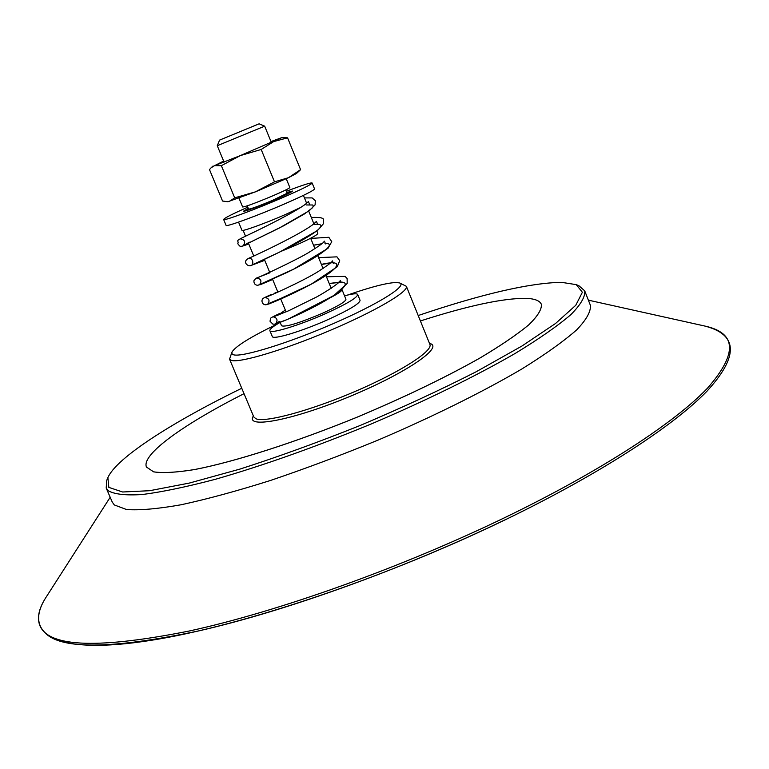 <?xml version="1.0" encoding="UTF-8"?>
<svg xmlns="http://www.w3.org/2000/svg" width="769" height="769" viewBox="0 0 769 769"><rect width="100%" height="100%" fill="white"/><g stroke="black" fill="none" stroke-linecap="round" stroke-linejoin="round"><path stroke-width="1.15" d="M341.878 289.413L341.984 289.567C342.215 290.865 338.206 293.652 329.949 297.92M277.753 315.338L285.318 310.042M341.984 289.567L345.954 299.276C345.714 301.592 337.87 306.254 322.442 313.271C299.333 323.047 285.712 327.229 281.569 325.806L280.147 322.384M344.55 295.834C352.567 293.681 356.951 293.239 357.7 294.508C357.402 297.641 346.732 303.995 325.691 313.569C299.343 325.383 270.217 334.217 269.881 330.699C269.525 329.276 272.928 326.508 280.079 322.413M357.7 294.508L360.075 300.333C359.815 303.534 349.164 309.936 328.142 319.539C301.823 331.362 272.668 340.119 272.293 336.505L269.881 330.699M347.521 295.065C371.292 286.827 387.682 282.636 396.679 282.502L399.697 282.973C407.657 285.674 378.165 304.168 333.448 323.557C288.836 342.984 242.62 357.277 233.757 354.855L231.94 353.846L231.959 352.096C235.593 346.204 250.771 336.822 277.484 323.932M219.578 140.112L259.095 123.828L219.578 140.112L217.271 145.716L264.671 126.174L271.409 142.582M286.241 178.735L289.846 187.53C289.307 188.415 283.338 191.308 271.918 196.201C254.981 203.266 245.224 206.851 242.639 206.986L239.005 198.2M285.789 189.962L287.135 193.25L272.505 200.382C258.692 206.14 250.723 209.053 248.598 209.13L247.243 205.852M286.856 192.567L291.461 191.471C290.942 192.385 284.972 195.288 273.562 200.2C256.635 207.255 246.868 210.831 244.273 210.917L248.32 208.457M244.023 393.661C183.82 424.18 141.112 454.517 146.446 467.043L153.627 471.839C162.74 473.243 176.409 472.474 194.634 469.532C234.526 461.813 294.729 442.608 356.758 417.307C404.033 397.438 445.136 377.656 480.087 357.931C500.811 345.569 517.037 334.544 528.745 324.864C537.666 316.165 541.876 309.311 541.366 304.322C539.809 300.679 534.734 298.699 526.131 298.353C503.272 298.132 468.033 305.668 420.403 320.961M107.708 478.03L106.756 480.327L106.199 488.027L108.141 490.67C114.254 494.294 125.674 495.582 142.4 494.515C162.153 491.987 186.55 486.892 215.589 479.231C263.161 465.553 315.127 447.097 371.504 423.863C426.18 400.534 476.386 375.849 515.374 353.317C539.098 338.85 557.554 325.998 570.742 314.761C580.73 304.678 585.392 296.709 584.719 290.855L578.951 285.77L576.51 284.741M418.201 315.53C481.75 294.018 529.505 282.954 561.447 282.329L576.269 284.645L582.373 292.268L575.76 305.293L555.574 323.461L521.94 346.031L476.184 371.754C440.416 389.96 401.716 407.878 360.094 425.507C318.145 442.319 278.07 456.853 239.89 469.109L189.357 483.067L149.657 490.709L122.627 491.997L108.833 487.383L107.871 477.645C116.407 457.863 172.054 422.296 241.754 388.249M146.456 467.062L153.637 471.858C162.749 473.262 176.418 472.493 194.644 469.551C234.535 461.833 294.738 442.627 356.768 417.327C404.042 397.467 445.145 377.675 480.087 357.96C500.821 345.589 517.037 334.563 528.755 324.883C537.675 316.184 541.885 309.33 541.376 304.341L541.357 304.303M584.719 290.855L590.342 305.178C591.111 311.291 586.564 319.529 576.692 329.872C563.629 341.359 545.288 354.432 521.67 369.091C482.845 391.892 432.764 416.721 378.165 440.06C341.398 455.142 305.524 468.6 270.544 480.442C237.025 491.007 207.217 499.119 181.128 504.762C157.78 508.886 139.564 510.472 126.501 509.52L114.302 504.935L112.293 502.147L106.199 488.027M399.765 283.002L406.368 286.308C409.031 291.403 375.407 311.205 330.132 330.41C284.914 349.655 240.418 362.997 231.546 360.478L229.556 359.171L231.911 352.202M223.635 161.077L214.532 165.662L240.389 155.569L281.963 137.574L287.568 137.834L273.668 141.592L261.181 149.474L240.389 155.569L221.366 165.671L214.532 165.662L211.11 167.777L209.485 169.593L222.539 201.026L227.489 201.709L229.373 201.43L234.699 197.835L255.375 191.875L274.495 181.849L288.481 177.697L255.375 191.875L227.999 201.689M281.963 137.574L270.986 141.554M221.366 165.671L234.699 197.835M261.181 149.474L274.495 181.849M287.568 137.834L300.583 169.651L299.535 170.67M296.507 173.448L288.481 177.697L300.583 169.651M286.328 191.289C302.313 185.194 310.916 182.436 312.137 183.003C311.532 184.435 301.708 189.309 282.665 197.604C255.26 209.504 223.077 221.376 223.635 219.473C224.115 218.204 232.171 214.109 247.791 207.178M286.818 192.49L292.451 191.068C292.076 191.885 286.587 194.605 275.994 199.219C257.394 207.053 246.493 211.09 243.292 211.321L248.281 208.37M316.809 230.892L317.837 233.411C317.539 234.843 310.666 238.573 297.219 244.609L281.194 251.3M300.794 207.399L285.241 214.609C265.267 223.346 241.668 231.873 241.947 230.296L238.553 222.126M312.137 183.003L314.55 188.914C313.983 190.424 304.178 195.336 285.155 203.67C257.769 215.589 225.577 227.374 226.086 225.375L223.635 219.473M406.368 286.308L429.9 344.425C433.158 350.991 400.255 372.148 355.23 391.402C310.272 410.713 265.468 422.796 256 418.797L253.808 416.981L229.556 359.171M253.386 415.981C244.619 429.16 291.576 420.566 348.568 396.987C405.619 373.551 445.001 346.569 429.487 343.407M588.372 300.16L704.529 325.979C736.769 332.862 737.779 353.567 707.557 388.105C674.788 422.614 601.454 470.791 505.55 517.258C401.255 567.743 278.561 611.49 189.818 630.888C100.326 648.805 50.494 647.383 40.315 626.6C36.624 618.641 38.537 608.856 46.053 597.273C23.387 632.301 52.023 654.304 141.227 641.779C230.239 629.773 380.251 580.432 506.252 519.296C600.916 473.387 673.663 425.757 707.009 391.161C738.932 356.21 738.105 334.486 704.529 325.979M506.146 519.296C405.426 568.06 287.289 610.653 199.507 630.724C110.736 649.536 58.886 649.824 43.968 631.589M306.187 204.967L312.723 204.987L313.368 206.14L312.166 208.043L304.553 213.878L283.492 225.875L248.3 243.187C240.841 246.599 240.899 246.887 248.474 244.052L248.474 244.052M314.127 224.365C326.614 223.356 321.913 229.037 300.035 241.408C279.493 252.838 254.02 264.142 251.194 265.363L264.728 260.316L251.213 265.401C248.195 267.391 240.687 261.229 250.185 257.644C259.422 253.626 300.496 234.209 313.339 224.26L316.444 221.385L317.693 224.452M313.512 245.205L321.884 243.725M325.008 243.494C339.59 242.725 315.425 258.807 286.895 272.514C256.317 286.155 251.578 288.481 272.668 279.493L268.468 281.089M321.375 264.392C349.145 258.028 336.909 271.447 303.697 288.125C270.525 304.899 254.462 308.907 280.579 298.612M329.228 283.521L339.091 282.156M339.494 282.136C354.538 281.3 338.158 294.758 311.387 308.234C284.645 321.807 266.199 327.575 279.724 321.365M259.095 123.828L264.671 126.174M217.271 145.716L224.058 162.096M264.353 259.403L269.698 272.313M272.572 279.262L277.897 292.133M280.772 299.064L286.087 311.887M310.657 238.255L314.925 248.656M317.799 255.673L323.067 268.506M325.941 275.513L331.189 288.298M110.188 497.255L46.448 596.657M213.013 166.017L211.273 167.623M228.066 201.689L227.489 201.709M296.45 173.506L299.747 170.478M240.803 238.909L240.668 238.938C244.85 239.784 245.724 242.014 243.292 245.628L244.542 245.042C243.946 245.657 252.434 239.918 248.3 243.187L278.916 228.249L309.148 210.821L315.098 204.881L315.348 200.699L312.127 197.902L304.447 197.912M245.667 245.051C238.784 247.685 239.938 245.763 237.756 243.735C239.649 239.861 232.699 242.216 247.282 235.352C261.864 228.489 295.075 212.148 305.61 204.083L308.436 201.536L309.82 204.948M248.522 258.538L248.339 258.595C253.549 256.673 253.885 266.064 250.925 265.488L279.733 252.03L317.53 230.498L323.518 223.644L323.374 220.319C324.46 218.031 320.442 217.079 311.31 217.483M310.724 238.428L328.824 237.285L331.756 241.677L328.017 248.281L293.547 269.208L257.875 285.318C255.145 285.145 253.828 283.626 253.905 280.762L255.875 278.311L269.89 272.784M318.606 257.625L336.976 256.856L339.706 260.681L337.312 266.708L311.205 284.194L269.217 303.861L265.843 304.803C263.556 304.774 262.239 303.438 261.902 300.794C262.979 298.487 260.287 299.391 271.178 294.537M274.735 293.114L277.811 291.912M326.46 276.773L345.079 276.369L347.127 278.503L347.184 283.482L333.909 295.488L287.568 319.404L274.658 324.153L272.87 324.134L270.025 321.25L270.515 318.539C269.765 318.376 272.928 316.636 279.993 313.319M243.129 230.364L245.542 236.189M248.416 243.129L253.76 256.01M308.677 211.033L313.906 223.817M303.409 195.393L306.639 203.276M313.531 245.253L321.682 243.888M325.547 243.908L324.431 241.168C323.201 242.004 326.45 241.399 310.224 251.55C300.65 258.009 257.903 278.061 256.49 278.08C261.133 278.782 262.123 281.012 259.451 284.77M321.404 264.449L330.334 263.152M333.4 263.306L332.41 260.893C330.603 261.883 337.235 259.076 318.241 271.524C302.813 281.233 266.795 297.392 264.997 297.478C269.102 298.42 270.054 300.592 267.833 303.995M329.257 283.598L338.831 282.406M341.234 282.656L340.369 280.55L338.149 283.05C333.275 286.991 326.2 291.576 316.915 296.824L288.769 310.714L273.399 316.876C277.003 317.866 277.907 319.962 276.119 323.172"/></g></svg>
